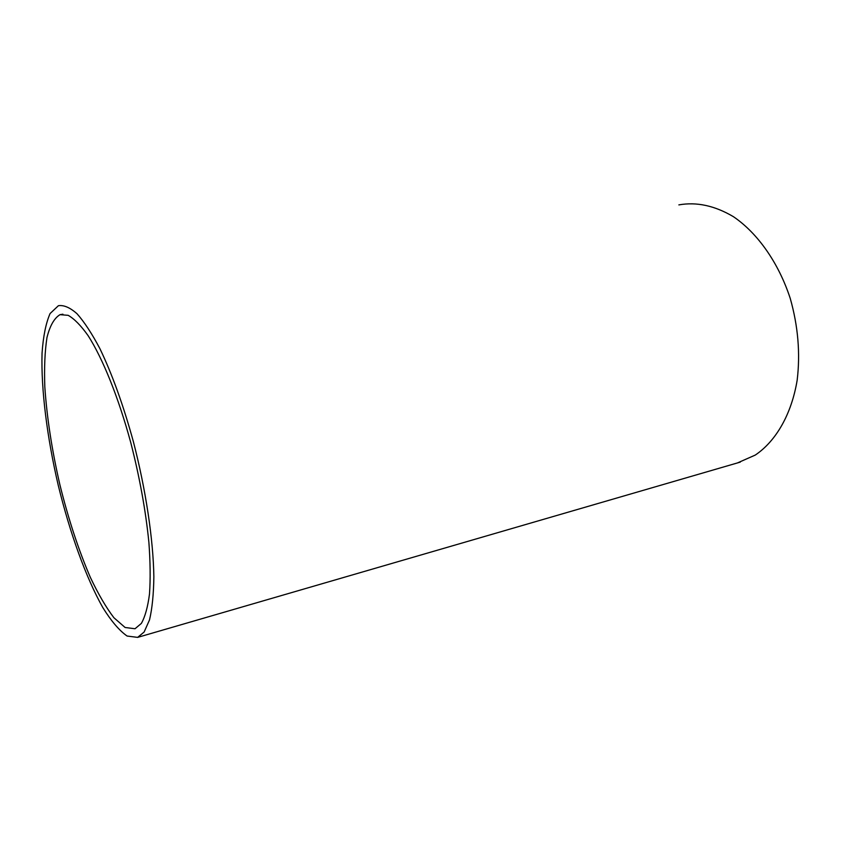 <?xml version="1.0" encoding="UTF-8"?>
<svg xmlns="http://www.w3.org/2000/svg" width="841" height="841" viewBox="0 0 841 841"><rect width="100%" height="100%" fill="white"/><g stroke="black" fill="none" stroke-linecap="round" stroke-linejoin="round"><path stroke-width="1.26" d="M141.351 623.423L135.023 628.753L125.099 627.491L113.903 617.725C106.04 607.423 98.176 593.946 90.313 577.304C78.56 550.035 68.415 519.17 59.879 484.7C51.9 450.03 46.886 417.399 44.815 386.797C44.142 367.675 44.857 351.233 46.98 337.493C49.934 325.709 54.276 318.108 60.016 314.671L68.153 315.322C74.292 318.781 80.957 325.572 88.147 335.706C102.802 358.623 118.539 397.593 130.776 442.65C139.69 477.488 145.724 510.718 148.889 542.361C150.329 562.051 150.528 579.26 149.498 593.977C147.806 606.971 145.094 616.789 141.351 623.423M678.855 204.889C696.59 201.724 714.776 205.667 733.436 216.694C757.604 233.104 778.598 262.781 790.256 298.471C798.098 326.182 800.401 353.43 797.163 380.206C791.507 414.434 775.886 441.231 755.239 455.086L737.473 462.928M144.116 632.043L149.519 619.912C152.179 608.632 153.63 594.219 153.861 576.684C153.262 539.365 145.808 489.515 133.288 441.325C123.259 404.963 112.126 374.066 99.9 348.647C91.942 333.604 84.321 321.977 77.036 313.756C70.076 307.585 63.874 304.905 58.418 305.693L50.082 313.546C45.887 323.133 43.206 336.379 42.05 353.262C40.988 389.383 47.096 437.499 58.239 485.268C69.866 532.858 85.919 577.546 102.76 607.486C111.191 621.068 119.306 630.582 127.096 636.038L137.63 637.383L144.116 632.043M62.907 314.198L60.016 314.671M740.29 462.108L137.63 637.383"/></g></svg>
